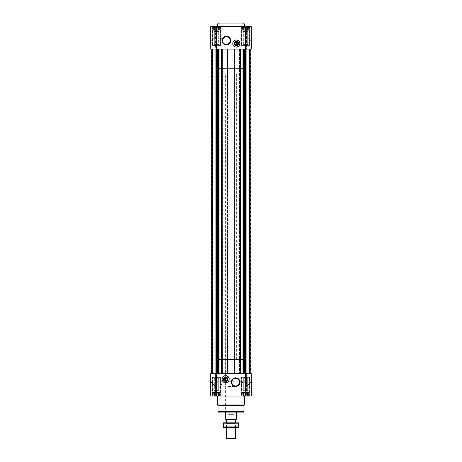 <?xml version="1.0" encoding="UTF-8"?>
<svg xmlns="http://www.w3.org/2000/svg" width="462" height="462" viewBox="0 0 462 462"><rect width="100%" height="100%" fill="white"/><g stroke="black" fill="none" stroke-linecap="round" stroke-linejoin="round"><path stroke-width="0.35" stroke-dasharray="2.31 1.73" d="M231 412.133L225.647 412.133L231 412.133M225.647 359.488L236.353 359.488L225.647 359.488L225.647 412.133L225.647 73.96L236.353 73.96L225.647 73.96M242.221 26.681L248.775 26.681L242.221 26.681L248.775 26.681L242.221 26.681L241.482 27.564L249.515 27.564L241.482 27.564L249.515 27.564L241.482 27.564L242.221 26.681L242.821 26.975L242.221 26.681M242.821 26.79L243.953 26.79L242.821 26.79L242.821 30.238L242.821 26.975L242.821 30.238L242.411 30.238L242.411 26.79L242.411 30.238L243.538 30.238L243.538 26.975L243.953 26.79L244.785 26.975L243.538 26.975L243.538 30.238L243.953 30.238L243.953 26.79L245.501 26.79L243.953 26.79L243.953 30.238L244.785 30.238L244.785 26.975L246.217 26.975L244.785 26.975L244.785 30.238L245.501 30.238L245.501 26.79L247.043 26.79L245.501 26.79L245.501 30.238L246.217 30.238L246.217 26.975L247.459 26.975L246.217 26.975L246.217 30.238L247.043 30.238L247.043 26.79L248.175 26.79L247.043 26.79L247.043 30.238L247.459 30.238L247.459 26.975L248.175 26.79L247.459 26.975L247.459 30.238L248.175 30.238L248.175 26.79L248.591 26.79L248.175 26.79L248.175 30.238L248.175 26.975L248.591 26.79L248.175 26.975L248.175 30.238L248.591 30.238L248.591 26.79L249.515 27.564L248.591 26.79L248.591 30.238L242.821 30.238L242.821 26.79L242.821 30.238L248.175 30.238L242.821 30.238L242.821 26.975L242.821 30.238L242.411 30.238L243.538 30.238L243.538 26.975L243.538 30.238L243.953 30.238L243.953 26.79L243.953 30.238L244.785 30.238L244.785 26.975L244.785 30.238L245.501 30.238L245.501 26.79L245.501 30.238L246.217 30.238L246.217 26.975L246.217 30.238L247.043 30.238L247.043 26.79L247.043 30.238L247.459 30.238L247.459 26.975L247.459 30.238L248.175 30.238L248.175 26.79L248.175 30.238L248.175 26.975L248.175 30.238L248.591 30.238L242.821 30.238L242.821 26.79M213.225 26.681L219.779 26.681L213.225 26.681L219.779 26.681L213.225 26.681L212.485 27.564L220.518 27.564L212.485 27.564L220.518 27.564L212.485 27.564L213.225 26.681L213.825 26.975L213.225 26.681M213.825 26.79L214.957 26.79L213.825 26.79L213.825 30.238L213.825 26.975L213.825 30.238L213.409 30.238L213.409 26.79L213.409 30.238L214.541 30.238L214.541 26.975L214.957 26.79L215.783 26.975L214.541 26.975L214.541 30.238L214.957 30.238L214.957 26.79L216.499 26.79L214.957 26.79L214.957 30.238L215.783 30.238L215.783 26.975L217.215 26.975L215.783 26.975L215.783 30.238L216.499 30.238L216.499 26.79L218.047 26.79L216.499 26.79L216.499 30.238L217.215 30.238L217.215 26.975L218.462 26.975L217.215 26.975L217.215 30.238L218.047 30.238L218.047 26.79L219.179 26.79L218.047 26.79L218.047 30.238L218.462 30.238L218.462 26.975L219.179 26.79L218.462 26.975L218.462 30.238L219.179 30.238L219.179 26.79L219.589 26.79L219.179 26.79L219.179 30.238L219.179 26.975L219.589 26.79L219.179 26.975L219.179 30.238L219.589 30.238L219.589 26.79L220.518 27.564L219.589 26.79L219.589 30.238L213.825 30.238L213.825 26.79L213.825 30.238L219.179 30.238L213.825 30.238L213.825 26.975L213.825 30.238L213.409 30.238L214.541 30.238L214.541 26.975L214.541 30.238L214.957 30.238L214.957 26.79L214.957 30.238L215.783 30.238L215.783 26.975L215.783 30.238L216.499 30.238L216.499 26.79L216.499 30.238L217.215 30.238L217.215 26.975L217.215 30.238L218.047 30.238L218.047 26.79L218.047 30.238L218.462 30.238L218.462 26.975L218.462 30.238L219.179 30.238L219.179 26.79L219.179 30.238L219.179 26.975L219.179 30.238L219.589 30.238L213.825 30.238L213.825 26.79M212.485 395.177L220.518 395.177L212.485 395.177L220.518 395.177L212.485 395.177L212.485 377.333L220.518 377.333L212.485 377.333L220.518 377.333L212.485 377.333L212.485 395.177L213.225 396.055L219.779 396.055L213.225 396.055L212.485 395.177M219.779 396.055L213.225 396.055L219.779 396.055L220.518 395.177L220.518 377.333L220.518 395.177L219.779 396.055L219.179 395.767L219.779 396.055M241.482 395.177L249.515 395.177L241.482 395.177L249.515 395.177L241.482 395.177L241.482 377.333L249.515 377.333L241.482 377.333L249.515 377.333L241.482 377.333L241.482 395.177L242.221 396.055L248.775 396.055L242.221 396.055L241.482 395.177M248.775 396.055L242.221 396.055L248.775 396.055L249.515 395.177L249.515 377.333L249.515 395.177L248.775 396.055L248.175 395.767L248.775 396.055M221.852 381.704L221.852 396.073L210.701 396.073L214.27 396.073L214.27 385.273L214.27 396.073L210.701 396.073L210.701 381.704L215.563 386.567L215.563 373.677L215.563 396.073L215.563 373.677L215.563 386.567L210.701 381.704L210.701 373.677L211.146 373.677L211.146 49.064L215.563 49.064L211.146 49.064L215.563 49.064L215.563 26.669L210.701 26.669L215.563 26.669L215.563 49.064L210.701 49.064L210.701 41.037L215.563 36.175L210.701 41.037L210.701 49.064L210.701 41.037L214.27 37.468L210.701 41.037L214.27 37.468L210.701 41.037L210.701 49.064L216.499 49.064L211.146 49.064L211.146 373.677L213.022 373.677L210.701 373.677L211.146 373.677L210.701 373.677L210.701 381.704L210.701 373.677L210.701 381.704L214.27 385.273L210.701 381.704L214.27 385.273L210.701 381.704L210.701 373.677L221.852 373.677L221.852 396.073L251.299 396.073L247.73 396.073L251.299 396.073L251.299 381.704L246.437 386.567L251.299 381.704L251.299 373.677L248.978 373.677L251.299 373.677L250.854 373.677L251.299 373.677L251.299 381.704L251.299 373.677L251.299 381.704L251.299 373.677L218.982 373.677L221.852 373.677L221.852 381.704L216.499 381.704L216.499 49.064L217.25 49.064L216.499 49.064L216.499 41.037C219 40.916 220.784 39.726 221.852 37.468L221.852 41.037L216.499 41.037M212.63 49.064L211.25 49.064L213.022 49.064L212.63 49.064L212.63 373.677L213.022 373.677L211.25 373.677L212.63 373.677L212.63 49.064M217.562 49.064L218.434 49.064L217.562 49.064L217.562 373.677L217.25 373.677L218.745 373.677L217.562 373.677M218.434 49.064L218.982 49.064L218.434 49.064L218.434 373.677M218.982 49.064L221.304 49.064L218.982 49.064L218.982 373.677M227.61 49.064L227.61 373.677L227.789 49.064L227.206 49.064L228.101 49.064L228.101 41.037L233.899 41.037L233.899 36.175L228.101 36.175L228.101 49.064L233.899 49.064L221.852 49.064L221.852 26.669L251.299 26.669L247.73 26.669L247.73 37.468L251.299 41.037L251.299 49.064L251.299 41.037L251.299 49.064L251.299 41.037L246.437 36.175L251.299 41.037L247.73 37.468L251.299 41.037L251.299 49.064L210.701 49.064L210.701 26.669L221.852 26.669L221.852 37.468M243.255 49.064L244.438 49.064L243.255 49.064L243.255 373.677L243.566 373.677L243.255 373.677M244.75 49.064L244.438 49.064L244.75 49.064L244.75 373.677L245.501 373.677L244.75 373.677M248.978 49.064L250.75 49.064L248.978 49.064L248.978 373.677L249.37 373.677L248.978 373.677L248.978 49.064M240.148 37.468L240.148 49.064L240.148 37.468C241.216 39.726 243 40.916 245.501 41.037L240.148 41.037M233.899 41.037L233.899 49.064L240.148 49.064L239.79 49.064L239.79 373.677L240.148 373.677L228.101 373.677L233.899 373.677L233.899 381.704L228.101 381.704L228.101 373.677L221.852 373.677L227.789 373.677L227.789 49.064L227.431 49.064L227.431 373.677M228.101 41.037L228.101 36.175M214.27 26.669L214.27 37.468L214.27 26.669M251.299 41.037L247.73 37.468L247.73 26.669L251.299 26.669L251.299 41.037M250.854 49.064L246.437 49.064L250.854 49.064L246.437 49.064L246.437 26.669L247.73 26.669L246.437 26.669L246.437 49.064L250.854 49.064L250.854 373.677L246.437 373.677L246.437 396.073L247.73 396.073L246.437 396.073L246.437 373.677L246.437 386.567L246.437 373.677L250.854 373.677L246.437 373.677L250.854 373.677L250.854 49.064L250.854 373.677L250.854 49.064L249.694 49.064L249.694 373.677L249.515 49.064L250.854 49.064L250.854 373.677L250.854 49.064L249.694 49.064L249.694 373.677L249.694 49.064L249.694 373.677L249.694 49.064L246.748 49.064L246.748 373.677L247.106 373.677L246.748 373.677L246.748 49.064L250.854 49.064L250.854 373.677M233.899 36.175L233.899 49.064L234.794 49.064L234.794 373.677L234.211 373.677L239.79 373.677M243.566 373.677L244.438 373.677L243.566 373.677L243.566 49.064M249.37 373.677L250.75 373.677L249.37 373.677L249.37 49.064L249.37 373.677M240.148 381.704L245.501 381.704C243 381.826 241.216 383.015 240.148 385.273L240.148 373.677L240.148 385.273M233.899 381.704L233.899 386.567L228.101 386.567L228.101 381.704M221.852 385.273C220.784 383.015 219 381.826 216.499 381.704M247.73 385.273L247.73 396.073L247.73 385.273L251.299 381.704L247.73 385.273M227.61 373.677L228.101 373.677L228.101 386.567M234.436 49.064L234.436 373.677L233.899 373.677L233.899 386.567M217.614 396.073L244.386 396.073L217.614 396.073M212.26 396.073L220.738 396.073L212.26 396.073L220.738 396.073L212.26 396.073L212.26 377.333L220.738 377.333L212.26 377.333L220.738 377.333L212.26 377.333L212.26 396.073M241.262 396.073L249.74 396.073L241.262 396.073L249.74 396.073L241.262 396.073L241.262 377.333L249.74 377.333L241.262 377.333L249.74 377.333L241.262 377.333L241.262 396.073M215.563 396.073L214.27 396.073L215.563 396.073M215.563 373.677L211.146 373.677L215.563 373.677M212.485 373.677L215.252 373.677L212.485 373.677L212.306 49.064L212.306 373.677L212.306 49.064L212.306 373.677L212.306 49.064L215.252 49.064L215.252 373.677L215.252 49.064L212.127 49.064L212.306 373.677L212.306 49.064L212.306 373.677L212.306 49.064L215.252 49.064L215.252 373.677L215.252 49.064L212.485 49.064L212.485 373.677M249.515 373.677L247.106 373.677L249.515 373.677L249.515 49.064L246.748 49.064L246.748 373.677L246.748 49.064L249.515 49.064L249.515 373.677M234.436 373.677L234.794 373.677L234.794 49.064L234.39 49.064L234.39 373.677M227.431 49.064L221.985 49.064L222.569 49.064L222.569 373.677L222.569 49.064L221.852 49.064L221.852 41.037M221.985 49.064L221.985 373.677L221.985 49.064M227.206 49.064L227.206 373.677L227.206 49.064M239.79 49.064L239.432 49.064L239.432 373.677L239.432 49.064L240.015 49.064L234.211 49.064L234.211 373.677L234.39 49.064M240.015 49.064L240.015 373.677L240.015 49.064M211.146 49.064L211.146 373.677M213.022 49.064L213.022 373.677L213.022 49.064M211.504 49.064L212.306 49.064L211.504 49.064L211.504 373.677L211.504 49.064M244.386 26.669L217.614 26.669L244.386 26.669M212.26 26.669L220.738 26.669L212.26 26.669L220.738 26.669L212.26 26.669L212.26 45.409L220.738 45.409L212.26 45.409L220.738 45.409L212.26 45.409L212.26 26.669M241.262 26.669L249.74 26.669L241.262 26.669L249.74 26.669L241.262 26.669L241.262 45.409L249.74 45.409L241.262 45.409L249.74 45.409L241.262 45.409L241.262 26.669M244.785 395.767L242.411 395.951L248.591 395.951L244.785 395.767L244.785 392.504L245.501 392.504L245.501 395.951L245.501 392.504L246.217 392.504L246.217 395.767L246.217 392.504L247.043 392.504L247.043 395.951L247.043 392.504L247.459 392.504L247.459 395.767L247.459 392.504L248.175 392.504L248.175 395.951L248.175 392.504L248.175 395.767L248.175 392.504L248.591 392.504L248.591 395.951L248.591 392.504L244.785 392.504L244.785 395.767L244.785 392.504L243.953 392.504L243.953 395.951L243.953 392.504L245.501 392.504L245.501 395.951L245.501 392.504L246.217 392.504L246.217 395.767L246.217 392.504L247.043 392.504L247.043 395.951L247.043 392.504L247.459 392.504L247.459 395.767L247.459 392.504L248.175 392.504L242.411 392.504L242.221 396.055L242.411 392.504L242.821 392.504L242.821 395.951L242.821 392.504L243.538 392.504L243.538 395.767L243.538 392.504L243.953 392.504L242.821 392.504L248.175 392.504L248.175 395.951L248.175 392.504L248.175 395.767L248.175 392.504L248.591 392.504L244.785 392.504L244.785 395.767M215.783 395.767L213.409 395.951L219.589 395.951L215.783 395.767L215.783 392.504L216.499 392.504L216.499 395.951L216.499 392.504L217.215 392.504L217.215 395.767L217.215 392.504L218.047 392.504L218.047 395.951L218.047 392.504L218.462 392.504L218.462 395.767L218.462 392.504L219.179 392.504L219.179 395.951L219.179 392.504L219.179 395.767L219.179 392.504L219.589 392.504L219.589 395.951L219.589 392.504L215.783 392.504L215.783 395.767L215.783 392.504L214.957 392.504L214.957 395.951L214.957 392.504L216.499 392.504L216.499 395.951L216.499 392.504L217.215 392.504L217.215 395.767L217.215 392.504L218.047 392.504L218.047 395.951L218.047 392.504L218.462 392.504L218.462 395.767L218.462 392.504L219.179 392.504L213.409 392.504L213.225 396.055L213.409 392.504L213.825 392.504L213.825 395.951L213.825 392.504L214.541 392.504L214.541 395.767L214.541 392.504L214.957 392.504L213.825 392.504L219.179 392.504L219.179 395.951L219.179 392.504L219.179 395.767L219.179 392.504L219.589 392.504L215.783 392.504L215.783 395.767M245.501 377.038L247.696 378.303L243.307 378.303L247.696 378.303L243.307 378.303L247.696 378.303L245.501 377.038L243.307 378.303L243.307 390.679L247.696 390.679L243.307 390.679L242.821 391.164L248.175 391.164L242.821 391.164L248.175 391.164L242.821 391.164L242.821 392.504L242.411 392.504L242.821 392.504L242.821 395.951L242.821 392.504L243.538 392.504L243.538 395.767L243.538 392.504L243.953 392.504L243.953 395.951L243.953 392.504L244.785 392.504L242.821 392.504L248.175 392.504L242.821 392.504L242.821 391.164L243.307 390.679L243.307 378.303L245.501 377.038M213.825 392.504L213.409 392.504L213.825 392.504L213.825 395.951L213.825 392.504L214.541 392.504L214.541 395.767L214.541 392.504L214.957 392.504L214.957 395.951L214.957 392.504L215.783 392.504L213.825 392.504L219.179 392.504L213.825 392.504L213.825 391.164L219.179 391.164L213.825 391.164L219.179 391.164L213.825 391.164L214.304 390.679L214.304 378.303L218.693 378.303L214.304 378.303L218.693 378.303L214.304 378.303L214.304 390.679L218.693 390.679L214.304 390.679L218.693 390.679L214.304 390.679L213.825 391.164L213.825 392.504M216.499 377.038L218.693 378.303L216.499 377.038L214.304 378.303L216.499 377.038M243.307 390.679L247.696 390.679L243.307 390.679M241.482 45.409L249.515 45.409L241.482 45.409L249.515 45.409L241.482 45.409L241.482 27.564L241.482 45.409M212.485 45.409L220.518 45.409L212.485 45.409L220.518 45.409L212.485 45.409L212.485 27.564L212.485 45.409M243.307 44.439L247.696 44.439L243.307 44.439L243.307 32.057L247.696 32.057L243.307 32.057L242.821 31.578L248.175 31.578L242.821 31.578L242.821 30.238L248.175 30.238L242.821 30.238L242.821 31.578L248.175 31.578L242.821 31.578L243.307 32.057L247.696 32.057L243.307 32.057L243.307 44.439L247.696 44.439L243.307 44.439L245.501 45.703L243.307 44.439M219.179 30.238L213.825 30.238L219.179 30.238L219.179 31.578L213.825 31.578L219.179 31.578L213.825 31.578L213.825 30.238L213.825 31.578L219.179 31.578L219.179 30.238M214.304 44.439L218.693 44.439L214.304 44.439L214.304 32.057L218.693 32.057L214.304 32.057L213.825 31.578L214.304 32.057L218.693 32.057L214.304 32.057L214.304 44.439L218.693 44.439L214.304 44.439L216.499 45.703L214.304 44.439M243.491 412.133L218.509 412.133M243.936 411.688L218.064 411.688M243.936 405.44L218.064 405.44M244.386 404.995L217.614 404.995M235.637 378.332A3.823 3.823 0 0 1 238.952 384.061A3.823 3.823 0 0 1 232.328 384.061A3.823 3.823 0 0 1 235.637 378.332M225.647 375.635A3.569 3.569 0 0 1 228.736 380.994A3.569 3.569 0 0 1 222.557 380.994A3.569 3.569 0 0 1 225.647 375.635M225.647 377.362A1.842 1.842 0 0 1 227.246 380.128A1.842 1.842 0 0 1 224.047 380.128A1.842 1.842 0 0 1 225.647 377.362M225.421 377.829L225.421 380.59M225.872 380.59L225.872 377.829M226.363 36.769A3.823 3.823 0 0 1 229.672 42.498A3.823 3.823 0 0 1 223.048 42.498A3.823 3.823 0 0 1 226.363 36.769M236.353 45.38A1.842 1.842 0 0 0 238.196 43.416A1.842 1.842 0 0 0 236.122 41.701A1.842 1.842 0 0 0 234.511 43.647A1.842 1.842 0 0 0 236.353 45.38M236.353 47.101A3.569 3.569 0 0 0 239.443 41.747A3.569 3.569 0 0 0 233.264 41.747A3.569 3.569 0 0 0 236.353 47.101M236.579 44.912L236.579 42.152M236.128 42.152L236.128 44.912M244.386 23.995L217.614 23.995M243.491 23.1L218.509 23.1M216.724 359.488L245.276 359.488L216.724 359.488L216.724 68.607L245.276 68.607L216.724 68.607L245.276 68.607L216.724 68.607L216.724 73.96L245.276 73.96L216.724 73.96M236.353 419.271L233.957 419.271L233.957 414.807L228.043 414.807L233.957 414.807L228.043 414.807L228.043 419.271L225.647 419.271M233.957 419.271L228.043 419.271M227.137 419.271L234.863 419.271L227.137 419.271M235.464 419.866L226.536 419.866M234.777 438.9L227.223 438.9M235.464 438.213L226.536 438.213M226.536 427.298L226.536 422.84L235.464 422.84L226.536 422.84L227.142 423.44L234.858 423.44L227.142 423.44L227.142 426.697L234.858 426.697L227.142 426.697L226.536 427.298L235.464 427.298L226.536 427.298M238.542 427.298L223.458 427.298M238.583 426.975L238.583 423.163L223.417 423.163L223.417 426.975L238.583 426.975M231 426.975L231 423.163M238.542 422.84L223.458 422.84M245.501 381.704L245.501 41.037M217.25 49.064L217.25 373.677M218.745 49.064L218.745 373.677M219.924 49.064L219.924 373.677M221.304 49.064L221.304 373.677M221.558 49.064L221.558 373.677M222.21 49.064L222.21 373.677M222.389 49.064L222.389 373.677M222.164 49.064L222.164 373.677M222.343 49.064L222.343 373.677M227.385 49.064L227.385 373.677M227.564 49.064L227.564 373.677M234.615 49.064L234.615 373.677M234.569 49.064L234.569 373.677M239.657 49.064L239.657 373.677M239.836 49.064L239.836 373.677M239.611 49.064L239.611 373.677M240.442 49.064L240.442 373.677M240.696 49.064L240.696 373.677M242.076 49.064L242.076 373.677M243.018 49.064L243.018 373.677M244.438 49.064L244.438 373.677M250.675 49.064L250.675 373.677L250.675 49.064M249.157 49.064L249.157 373.677L249.157 49.064M250.75 49.064L250.75 373.677L250.75 49.064M250.496 49.064L250.496 373.677L250.496 49.064M249.873 49.064L249.873 373.677L249.873 49.064M247.106 49.064L247.106 373.677L247.106 49.064M211.325 49.064L211.325 373.677L211.325 49.064M212.843 49.064L212.843 373.677L212.843 49.064M211.25 49.064L211.25 373.677L211.25 49.064M212.127 49.064L212.127 373.677L212.127 49.064M214.894 49.064L214.894 373.677L214.894 49.064M236.353 359.488L236.353 73.96M249.74 396.073L249.74 377.333L249.74 396.073M220.738 396.073L220.738 377.333L220.738 396.073M247.696 390.679L247.696 378.303L247.696 390.679L248.175 391.164L248.175 392.504L248.175 391.164L247.696 390.679M218.693 390.679L218.693 378.303L218.693 390.679L219.179 391.164L219.179 392.504L219.179 391.164L218.693 390.679M249.74 45.409L249.74 26.669L249.74 45.409M220.738 45.409L220.738 26.669L220.738 45.409M249.515 45.409L249.515 27.564L249.515 45.409M220.518 45.409L220.518 27.564L220.518 45.409M245.501 45.703L247.696 44.439L247.696 32.057L248.175 31.578L248.175 30.238L248.175 31.578L247.696 32.057L247.696 44.439L245.501 45.703M216.499 45.703L218.693 44.439L218.693 32.057L219.179 31.578L218.693 32.057L218.693 44.439L216.499 45.703M245.276 359.488L245.276 73.96M235.464 427.298L235.464 422.84L234.858 423.44L234.858 426.697L235.464 427.298"/><path stroke-width="0.69" d="M236.579 44.912L236.579 41.747L236.128 41.747L236.128 42.152A1.398 1.398 0 0 0 236.128 44.912L236.128 45.316L236.579 45.316L236.579 44.912A1.398 1.398 0 0 0 236.579 42.152L236.579 41.747L236.128 41.747L236.128 45.316L236.579 45.316L236.579 44.912M225.421 377.829L225.421 380.59A1.398 1.398 0 0 1 225.421 377.829L225.421 377.425L225.421 377.829M216.499 26.669L251.299 26.669L251.299 49.064L210.701 49.064L210.701 26.669L216.499 26.669L216.499 373.677L210.701 373.677L210.701 396.073L251.299 396.073L251.299 373.677L216.499 373.677L216.499 396.073M225.647 382.779A3.569 3.569 0 0 0 229.216 379.21A3.569 3.569 0 0 0 225.647 375.635A3.569 3.569 0 0 0 222.078 379.21A3.569 3.569 0 0 0 225.647 382.779M235.637 377.812A4.343 4.343 0 0 1 239.397 384.32A4.343 4.343 0 0 1 231.884 384.32A4.343 4.343 0 0 1 235.637 377.812M250.854 49.064L250.854 373.677M211.146 49.064L211.146 373.677M236.353 47.101A3.569 3.569 0 0 0 239.443 41.747A3.569 3.569 0 0 0 233.264 41.747A3.569 3.569 0 0 0 236.353 47.101M226.363 36.25A4.343 4.343 0 0 1 230.116 42.758A4.343 4.343 0 0 1 222.603 42.758A4.343 4.343 0 0 1 226.363 36.25M243.936 411.688L218.064 411.688L218.509 412.133L243.491 412.133L243.936 411.688L243.936 405.44L244.386 404.995L244.386 396.073M218.064 411.688L218.064 405.44L243.936 405.44M218.064 405.44L217.614 404.995L244.386 404.995M217.614 404.995L217.614 396.073M235.637 378.332A3.823 3.823 0 0 1 238.952 384.061A3.823 3.823 0 0 1 232.328 384.061A3.823 3.823 0 0 1 235.637 378.332M225.647 375.716A3.488 3.488 0 0 1 228.667 380.954A3.488 3.488 0 0 1 222.626 380.954A3.488 3.488 0 0 1 225.647 375.716M225.647 376.975A2.229 2.229 0 0 1 227.575 380.324A2.229 2.229 0 0 1 223.712 380.324A2.229 2.229 0 0 1 225.647 376.975M225.647 377.362A1.842 1.842 0 0 1 227.246 380.128A1.842 1.842 0 0 1 224.047 380.128A1.842 1.842 0 0 1 225.647 377.362M225.872 377.425L225.872 377.829A1.398 1.398 0 0 1 225.872 380.59L225.872 377.425L225.421 377.425M225.872 380.994L225.872 380.59L225.872 380.994L225.421 380.994L225.872 380.994M225.421 380.59L225.421 380.994L225.421 380.59M226.363 36.769A3.823 3.823 0 0 1 229.672 42.498A3.823 3.823 0 0 1 223.048 42.498A3.823 3.823 0 0 1 226.363 36.769M236.353 45.38A1.842 1.842 0 0 0 237.953 42.614A1.842 1.842 0 0 0 234.754 42.614A1.842 1.842 0 0 0 236.353 45.38M236.353 45.761A2.229 2.229 0 0 0 238.288 42.417A2.229 2.229 0 0 0 234.425 42.417A2.229 2.229 0 0 0 236.353 45.761M236.353 47.026A3.488 3.488 0 0 0 239.374 41.788A3.488 3.488 0 0 0 233.333 41.788A3.488 3.488 0 0 0 236.353 47.026M217.614 26.669L217.614 23.995L244.386 23.995L244.386 26.669M217.614 23.995L218.509 23.1L243.491 23.1L244.386 23.995M228.043 419.271L233.957 419.271L233.957 414.807L228.043 414.807L228.043 419.271L225.647 419.271L225.647 412.133M233.957 419.271L236.353 419.271L236.353 412.133M227.137 419.271L226.536 419.866L235.464 419.866L234.863 419.271M235.464 438.213L226.536 438.213L227.223 438.9L234.777 438.9L235.464 438.213L235.464 427.298M226.536 438.213L226.536 427.298M226.536 422.84L226.536 419.866M223.417 427.286L238.583 427.286M238.583 426.975L223.417 426.975L223.417 423.163L238.583 423.163L238.583 426.975M231 426.975L231 423.163M223.417 422.851L238.583 422.851M245.501 26.669L245.501 396.073M244.75 49.064L244.75 373.677M244.438 49.064L244.438 373.677M243.566 49.064L243.566 373.677M243.255 49.064L243.255 373.677M243.018 49.064L243.018 373.677M242.076 49.064L242.076 373.677M240.696 49.064L240.696 373.677M240.442 49.064L240.442 373.677M221.558 49.064L221.558 373.677M221.304 49.064L221.304 373.677M219.924 49.064L219.924 373.677M218.982 49.064L218.982 373.677M218.745 49.064L218.745 373.677M218.434 49.064L218.434 373.677M217.562 49.064L217.562 373.677M217.25 49.064L217.25 373.677M235.464 422.84L235.464 419.866"/></g></svg>
